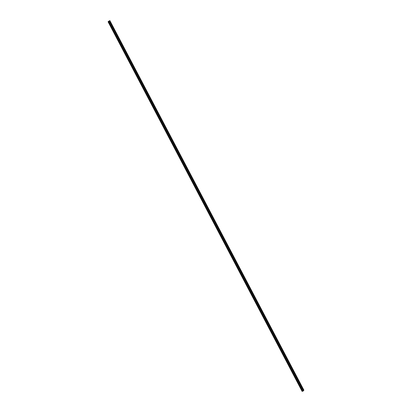 <?xml version="1.0" encoding="UTF-8"?>
<svg xmlns="http://www.w3.org/2000/svg" width="412" height="412" viewBox="0 0 412 412"><rect width="100%" height="100%" fill="white"/><g stroke="black" fill="none" stroke-linecap="round" stroke-linejoin="round"><path stroke-width="0.62" d="M113.954 32.517L114.361 33.321L113.954 32.517M109.994 24.977L110.401 25.781L109.994 24.977M108.114 21.815L109.875 20.6L303.912 390.19L302.367 391.261L303.417 390.88L302.125 391.4L303.912 390.19M117.914 40.062L118.321 40.865L117.914 40.062M121.875 47.607L122.282 48.405L121.875 47.607M125.835 55.146L126.242 55.95L125.835 55.146M129.795 62.691L130.202 63.494L129.795 62.691M133.756 70.231L134.157 71.034L133.756 70.231M137.716 77.775L138.118 78.579L137.716 77.775M141.677 85.32L142.078 86.118L141.677 85.32M145.637 92.86L146.039 93.663L145.637 92.86M149.597 100.404L149.999 101.208L149.597 100.404M153.558 107.944L153.959 108.747L153.558 107.944M157.518 115.489L157.92 116.292L157.518 115.489M161.478 123.034L161.88 123.832L161.478 123.034M165.433 130.573L165.84 131.376L165.433 130.573M169.394 138.118L169.801 138.921L169.394 138.118M173.354 145.657L173.761 146.461L173.354 145.657M177.315 153.202L177.721 154.006L177.315 153.202M181.275 160.747L181.682 161.545L181.275 160.747M185.235 168.287L185.642 169.09L185.235 168.287M189.196 175.831L189.597 176.635L189.196 175.831M193.156 183.371L193.558 184.174L193.156 183.371M197.116 190.916L197.518 191.719L197.116 190.916M201.077 198.46L201.478 199.259L201.077 198.46M205.037 206L205.439 206.803L205.037 206M208.997 213.545L209.399 214.348L208.997 213.545M212.958 221.084L213.359 221.888L212.958 221.084M216.918 228.629L217.32 229.433L216.918 228.629M220.878 236.174L221.28 236.972L220.878 236.174M224.834 243.713L225.24 244.517L224.834 243.713M228.794 251.258L229.201 252.062L228.794 251.258M232.754 258.798L233.161 259.601L232.754 258.798M236.715 266.343L237.121 267.146L236.715 266.343M240.675 273.887L241.082 274.686L240.675 273.887M244.635 281.427L245.042 282.23L244.635 281.427M248.596 288.972L248.997 289.775L248.596 288.972M252.556 296.511L252.958 297.315L252.556 296.511M256.516 304.056L256.918 304.859L256.516 304.056M260.477 311.601L260.878 312.399L260.477 311.601M264.437 319.14L264.839 319.944L264.437 319.14M268.397 326.685L268.799 327.488L268.397 326.685M272.358 334.225L272.759 335.028L272.358 334.225M276.318 341.769L276.72 342.573L276.318 341.769M280.278 349.314L280.68 350.112L280.278 349.314M284.234 356.854L284.641 357.657L284.234 356.854M288.194 364.399L288.601 365.202L288.194 364.399M292.154 371.938L292.561 372.742L292.154 371.938M296.115 379.483L296.522 380.286L296.115 379.483M300.075 387.028L300.482 387.826L300.075 387.028M303.16 390.571L303.325 390.885M303.237 390.53L303.417 390.88M109.685 20.657L303.721 390.252M302.696 390.849L302.851 391.137M302.902 390.725L303.067 391.034M108.093 21.779L302.135 391.374M108.351 21.424L302.393 391.014M108.608 21.233L302.65 390.823M109.195 20.888L303.237 390.478M108.088 21.81L302.125 391.4"/></g></svg>
